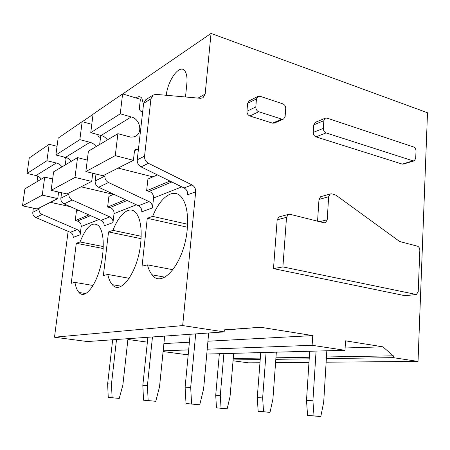 <?xml version="1.0" encoding="UTF-8"?>
<svg xmlns="http://www.w3.org/2000/svg" width="450" height="450" viewBox="0 0 450 450"><rect width="100%" height="100%" fill="white"/><g stroke="black" fill="none" stroke-linecap="round" stroke-linejoin="round"><path stroke-width="0.67" d="M403.521 164.036L402.21 164.093L315.951 136.856L326.07 132.913L413.016 160.852L414.332 160.808L415.704 158.321L415.997 151.144C415.924 149.074 415.119 147.679 413.589 146.964L327.021 118.114L325.254 118.215L323.848 120.696L323.348 128.379C323.387 130.612 324.293 132.12 326.07 132.913M315.484 122.265L313.768 124.836L313.256 132.401C313.29 134.595 314.19 136.08 315.951 136.856M144.562 156.156C144.422 159.351 145.716 161.741 148.444 163.328L191.97 184.888C194.541 186.39 195.773 188.696 195.666 191.801L182.678 325.575L224.156 331.892L224.336 329.822L260.736 327.279L312.75 335.599L312.126 345.291L344.987 350.297L345.521 340.841L382.832 346.809L393.345 355.826L393.261 357.654L418.033 361.423L427.5 112.764L211.039 33.424L205.149 94.061L202.995 97.757L200.469 98.308L156.032 94.376L153.146 95.046L145.8 99.709L143.618 103.399L137.239 159.834L144.562 156.156L150.941 98.792L153.146 95.046M415.671 294.615L405 295.684L273.493 268.611L277.178 219.814L278.972 216.945L279.681 216.754M317.571 221.181L318.988 199.434L320.631 196.718L321.21 196.549M283.365 119.098L274.528 123.019L272.582 123.165L249.862 115.987C247.922 115.144 246.943 113.574 246.938 111.274L247.612 103.365L249.227 100.823M68.119 231.362L54.501 337.207L182.678 325.575M54.501 337.207L87.362 341.55L224.156 331.892M224.325 329.991L260.736 327.279M127.89 339.463L147.375 342.135M163.901 343.586L189.388 342.219M207.928 341.224L312.75 335.599M163.164 350.837L188.657 349.892M207.208 349.2L312.126 345.291M163.091 351.557L186.261 354.617L188.213 354.561M206.769 354.054L344.987 350.297M345.116 347.974L382.832 346.809M233.235 358.543L260.319 358.082M275.934 357.817L309.302 357.255M326.452 356.963L393.345 355.826M233.117 359.933L260.201 359.544M275.822 359.325L309.201 358.847M326.351 358.605L393.261 357.654M233.044 360.793L248.456 362.829L259.959 362.734M275.58 362.604L308.976 362.329M326.132 362.188L418.033 361.423M82.322 121.691L93.06 114.328M122.782 93.943L211.039 33.424M105.103 174.656L104.929 176.057C104.777 178.959 105.969 181.119 108.506 182.526L149.062 201.617C151.459 202.956 152.601 205.042 152.477 207.872L153.54 198.011C153.596 194.659 152.128 192.454 149.13 191.396L146.621 190.789L147.909 179.066L157.359 174.87M69.058 192.881L68.889 194.158C68.732 196.796 69.829 198.743 72.174 199.991L109.828 216.906C112.061 218.104 113.113 219.988 112.978 222.57L114.036 213.581C114.109 210.527 112.748 208.536 109.957 207.602L107.623 207.079L108.894 196.391L113.704 194.259M39.246 207.956L39.083 209.126C38.925 211.539 39.938 213.311 42.12 214.436L77.231 229.618C79.318 230.692 80.291 232.414 80.156 234.782L81.191 226.524C81.276 223.723 80.01 221.906 77.4 221.079L75.218 220.618L76.466 210.797L78.047 210.094M147.274 218.278L142.065 266.164L147.442 264.864C148.523 269.083 150.075 272.402 152.106 274.826C162.298 289.282 184.511 262.491 187.217 229.416C188.398 215.19 186.699 204.716 182.115 197.994C174.375 186.919 160.408 196.644 152.657 216.382L147.274 218.278L187.403 227.216M185.49 96.986L186.829 83.903C187.346 78.328 186.806 74.183 185.203 71.471C180.456 62.932 168.109 78.992 166.236 95.282M108.529 231.919L103.371 275.518L107.797 274.449C108.742 278.994 110.228 282.392 112.258 284.648C120.673 295.661 137.976 271.856 140.698 243.264C142.02 229.061 140.518 219.009 136.204 213.114C129.966 205.014 119.312 213.604 112.961 230.361L108.529 231.919L141.081 238.68M143.516 104.31L141.834 98.263C140.349 96.261 138.431 96.165 136.08 97.982M76.286 243.27L71.241 283.292L74.942 282.398C75.735 287.077 77.102 290.441 79.037 292.483C86.051 301.123 99.996 279.771 102.673 254.582C104.091 240.643 102.814 231.092 98.843 225.922C92.677 220.944 86.4 226.288 80.004 241.965L76.286 243.27L103.185 248.541M148.444 163.328L141.064 166.877C138.369 165.319 137.098 162.973 137.239 159.834M141.064 166.877L184.061 187.971C186.598 189.444 187.813 191.706 187.701 194.766L195.666 191.801M324.743 222.851L325.451 222.683L323.966 222.784L289.98 214.279L288.321 214.414L286.521 217.322L282.892 266.923L273.493 268.611M325.451 222.683L327.206 219.814L328.652 196.712L330.3 193.95L331.847 193.849L335.987 195.193L399.662 241.515L417.381 246.167C418.933 246.769 419.749 248.141 419.822 250.284L418.224 291.572L416.447 294.536L282.892 266.923M255.797 106.937L256.466 98.904L257.889 96.424L260.038 96.261L282.87 103.866C284.754 104.715 285.705 106.284 285.727 108.557L285.131 116.438L283.669 118.963L281.706 119.104L258.761 111.735C256.798 110.874 255.808 109.271 255.797 106.937L246.938 111.274M108.506 182.526L98.651 187.262L138.442 205.751C140.799 207.056 141.913 209.087 141.789 211.849L152.477 207.872M98.651 187.262C96.171 185.895 95.001 183.797 95.158 180.968L96.013 174.037M100.778 135.394L99.653 144.506M72.174 199.991L64.074 203.884L101.059 220.326C103.258 221.49 104.288 223.335 104.153 225.855L112.978 222.57M64.074 203.884C61.774 202.663 60.705 200.768 60.863 198.191L61.583 192.707M66.206 157.579L65.239 164.925M42.12 214.436L35.764 217.491L70.324 232.307C72.377 233.364 73.333 235.052 73.192 237.375L80.156 234.782M35.764 217.491C33.615 216.394 32.625 214.661 32.782 212.287L33.356 208.142M37.789 176.079L37.018 181.671M187.571 224.235L152.657 216.382M172.98 269.73L147.442 264.864M141.182 236.267L112.961 230.361M129.206 278.286L107.797 274.449M103.258 246.549L80.004 241.965M93.111 285.486L74.942 282.398M146.621 190.789L169.948 181.046M107.623 207.079L125.353 199.671M75.218 220.618L88.881 214.909M57.049 146.306L49.179 144.287L46.941 160.712L56.323 163.013C58.657 163.536 60.547 164.812 61.999 166.849M52.656 178.976L44.702 177.114L42.238 195.148L57.746 198.602L58.613 192.032M66.071 158.58L63.72 156.954M50.428 202.303L70.324 206.662M44.702 177.114L24.896 188.865L22.5 205.83L37.238 208.969L57.746 198.602M49.179 144.287L29.261 157.956L27.073 173.424L37.339 175.894L39.403 177.024L41.394 179.072M27.073 173.424L46.941 160.712M56.323 163.013L35.994 175.517M22.5 205.83L42.238 195.148M91.8 124.318L82.17 121.652L79.853 139.641L89.966 142.318C92.486 142.926 94.528 144.36 96.097 146.616M87.289 160.088L77.541 157.624L74.992 177.424L91.721 181.417L92.739 173.233M100.502 137.632L98.426 136.586L97.577 134.522M81.079 186.801L113.451 194.366M77.541 157.624L53.617 171.821L51.131 190.339L66.977 193.933L91.721 181.417M82.17 121.652L58.146 138.133L55.879 154.986L65.469 157.388C67.854 157.933 69.789 159.249 71.274 161.347M55.879 154.986L79.853 139.641M89.966 142.318L65.469 157.388M51.131 190.339L74.992 177.424M142.644 112.011L141.817 111.769C140.158 111.094 139.343 109.845 139.376 108.022L140.372 99.281L122.614 93.892L120.251 113.788L131.203 116.961C139.714 118.631 143.016 132.261 135.832 136.058L133.352 137.008L130.612 137.098L117.883 133.689L115.279 155.621L133.408 160.341L134.432 151.357L135.669 149.355L138.426 149.349M118.091 168.086L152.876 176.861M117.883 133.689L88.414 151.178L85.849 171.551L102.96 175.736L133.408 160.341M122.614 93.892L93.077 114.165L90.748 132.671L101.093 135.478C103.663 136.119 105.756 137.599 107.37 139.928M90.748 132.671L120.251 113.788M131.203 116.961L101.093 135.478M85.849 171.551L115.279 155.621M116.516 339.491L111.476 384.002L112.101 397.727L119.239 398.413L122.844 385.206L127.98 338.681M112.663 339.767L107.634 383.839L108.242 397.423L119.239 398.413M107.634 383.839L111.476 384.002M108.242 397.423L112.101 397.727M223.898 353.593L220.286 395.499L221.051 408.234L227.183 408.825L230.051 396.529L233.674 353.323M219.341 353.717L215.719 395.235L216.467 407.852L227.183 408.825M215.719 395.235L220.286 395.499M216.467 407.852L221.051 408.234M152.471 336.954L147.403 385.566L148.157 400.567L155.768 401.304L159.519 386.865L164.661 336.094M147.887 337.275L142.819 385.369L143.556 400.207L155.768 401.304M142.819 385.369L147.403 385.566M143.556 400.207L148.157 400.567M266.091 352.446L262.648 397.918L263.554 411.744L270.006 412.369L272.914 399.015L276.345 352.164M260.741 352.592L257.271 397.609L258.159 411.3L270.006 412.369M257.271 397.609L262.648 397.918M258.159 411.3L263.554 411.744M195.694 333.9L190.682 387.45L191.61 403.993L199.744 404.786L203.625 388.862L208.676 332.989M190.142 334.294L185.113 387.202L186.019 403.554L199.744 404.786M185.113 387.202L190.682 387.45M186.019 403.554L191.61 403.993M316.074 351.084L312.919 400.787L314.021 415.918L320.799 416.576L323.719 401.968L326.824 350.792M309.696 351.259L306.501 400.421L307.569 415.384L320.799 416.576M306.501 400.421L312.919 400.787M307.569 415.384L314.021 415.918M402.21 164.093L413.016 160.852M313.256 132.401L323.348 128.379M313.768 124.836L323.848 120.696M198.051 98.094L205.149 94.061M181.806 186.868L153.54 198.011M136.356 204.784L114.036 213.581M99.118 219.459L81.191 226.524M150.941 98.792L143.618 103.399M184.061 187.971L191.97 184.888M277.178 219.814L286.521 217.322M319.562 221.681L327.206 219.814M318.988 199.434L328.652 196.712M405 295.684L415.474 294.587M247.612 103.365L256.466 98.904M272.582 123.165L281.706 119.104M249.862 115.987L258.761 111.735M171.866 181.986L149.13 191.396M149.062 201.617L138.442 205.751M127.131 200.498L109.957 207.602M109.828 216.906L101.059 220.326M90.534 215.646L77.4 221.079M77.231 229.618L70.324 232.307M104.929 176.057L95.158 180.968M68.889 194.158L60.863 198.191M39.083 209.126L32.782 212.287M137.582 149.124L134.578 150.711M403.521 164.042L413.921 160.931M315.169 122.389L325.254 118.215M278.972 216.945L288.321 214.414M320.631 196.718L330.3 193.95M249.03 100.924L257.889 96.424M164.796 277.166L152.106 274.826M121.247 286.206L112.258 284.648M85.612 293.558L79.037 292.483M135.832 136.058L135.467 136.26"/></g></svg>
